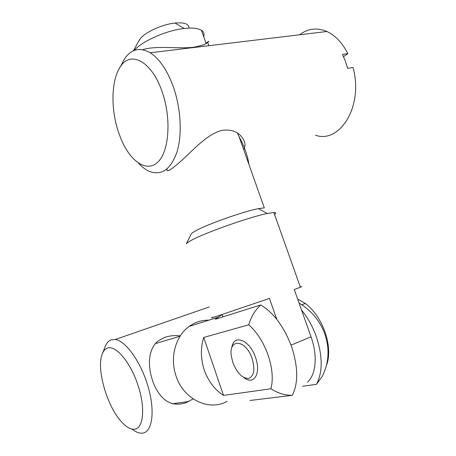 <?xml version="1.0" encoding="UTF-8"?>
<svg xmlns="http://www.w3.org/2000/svg" width="456" height="456" viewBox="0 0 456 456"><rect width="100%" height="100%" fill="white"/><g stroke="black" fill="none" stroke-linecap="round" stroke-linejoin="round"><path stroke-width="0.68" d="M299.062 303.029C310.741 310.057 319.114 319.81 324.193 332.287C329.927 347.837 329.203 362.64 322.033 376.702L316.413 384.362C322.814 372.25 322.768 356.307 316.282 336.522C312.645 326.433 307.726 317.593 301.53 309.989M297.688 299.142L305.48 303.565C313.882 310.103 320.363 319.491 324.928 331.723C329.124 344.063 329.808 354.859 326.98 364.116L326.724 364.162M260.701 304.967C273.708 312.753 283.997 326.638 291.566 346.634C298.167 366.903 298.412 383.137 292.296 395.329C284.937 395.409 277.812 393.226 270.932 388.774C273.355 379.261 272.392 367.981 268.037 354.939C263.329 341.989 256.888 331.945 248.714 324.803C251.182 316.669 255.178 310.057 260.701 304.967L215.266 319.268L222.032 314.589M252.162 358.655C245.75 339.025 228.12 338.107 231.403 356.507L232.908 362.674C237.052 373.025 242.239 378.286 248.463 378.457C254.032 376.325 255.263 369.725 252.162 358.655M231.853 347.808C233.29 333.524 249.7 339.549 255.554 357.55C261.499 373.675 253.582 385.907 243.658 377.42M208.876 320.175C201.729 320.032 195.151 322.118 189.154 326.433C175.617 336.004 169.581 357.498 175.993 375.852C183.363 399.37 209.099 411.637 227.128 401.337M270.932 388.774L223.514 395.426C214.599 389.561 208.187 381.102 204.271 370.05C200.64 358.895 200.458 348.025 203.718 337.446L248.714 324.803M305.48 303.565L301.695 304.665M316.413 384.362L302.653 386.243M249.939 400.493L292.296 395.329M223.514 395.426L203.718 337.446M274.58 214.554C276.404 213.169 276.159 212.485 273.856 212.507L267.199 213.499C250.025 216.891 205.878 232.446 192.022 239.964C188.613 241.748 186.721 243.048 186.333 243.852L191.132 234.139C191.497 233.386 193.11 232.235 195.972 230.685C207.657 224.141 243.96 211.327 258.501 208.637L264.309 207.885L239.018 136.475L237.382 133.049M291.025 345.129L311.038 336.819L294.28 289.531L300.384 287.212C302.425 286.385 302.385 286.277 300.27 286.887M212.735 317.176C210.039 318.288 211.835 317.843 218.122 315.837L269.433 298.406L276.786 319.354M138.413 41.678L140.516 38.384C146.051 31.732 162.758 24.253 175.001 23.045C184.389 22.253 189.058 23.94 189.006 28.107M203.684 36.708C204.584 33.995 203.826 31.852 201.404 30.267C198.012 28.204 192.29 27.605 184.247 28.471C166.56 30.301 142.044 41.177 134.053 50.542M248.879 164.32C247.756 155.935 244.467 146.655 239.018 136.475M222.824 316.886L222.026 314.572M311.038 336.819C317.832 355.56 316.014 374.946 307.355 382.196M107.519 348.065C105.097 348.908 103.284 351.023 102.076 354.415C96.438 368.858 106.624 405.099 120.783 421.036C125.685 426.696 130.182 429.438 134.269 429.261C143.492 428.885 145.629 407.995 137.929 385.024C130.365 362.024 115.727 344.958 107.519 348.065M102.577 353.155L104.903 347.312C106.305 343.374 108.414 340.888 111.224 339.851L115.197 339.509C125.702 340.678 141.143 362.218 148.223 387.115C155.416 412.019 152.116 432.824 142.044 433.177L141.491 433.2C138.538 433.177 135.346 431.803 131.921 429.085M180.308 335.878C174.711 335.24 169.495 335.747 164.65 337.411L158.38 340.774C147.909 348.874 147.014 366.795 153.815 384.037C161.299 401.291 172.22 407.447 186.572 402.505L193.093 398.897M162.182 91.93C151.939 61.281 130.53 50.166 120.395 66.701C110.99 80.205 110.654 109.696 118.697 132.821L121.199 139.393C130.519 161.658 146.781 172.835 157.867 162.068C169.062 151.643 171.627 118.868 162.182 91.93M120.988 65.59L124.665 58.653C131.436 48.963 139.958 47.002 150.224 52.771C159.606 58.87 167.352 70.344 173.468 87.193C181.06 108.978 182.257 135.255 176.894 152.275C170.578 169.535 161.418 175.908 149.425 171.376C145.624 169.729 141.941 166.964 138.379 163.083M206.004 43.252C209.047 40.949 209.629 40.664 207.736 42.397C205.987 44.255 201.09 45.896 193.048 47.316C177.732 49.003 155.838 45.349 142.671 49.721M343.533 56.675L347.871 53.62L342.462 54.406L345.363 61.144L347.626 68.343L353.018 67.488C363.814 105.957 339.88 143.971 315.489 135.232M347.871 53.62C342.336 42.824 335.348 35.454 326.889 31.504C316.983 27.354 307.885 28.449 299.598 34.793M243.698 149.676C246.001 145.15 245.071 140.573 240.893 135.956C236.767 131.237 230.565 129.356 222.294 130.313C208.039 133.528 194.205 148.947 182.936 159.344C170.949 170.179 165.699 173.314 167.187 168.743M217.518 317.433L189.154 326.433M155.348 343.636L180.097 336.203M258.501 208.637L267.199 213.499M300.384 287.212L273.856 212.507M175.001 23.045L184.247 28.471M201.404 30.267L206.078 43.462M139.542 39.615L133.403 50.816M188.75 401.497L172.22 403.765M115.197 339.509L209.236 306.973M120.395 66.701L124.665 58.653M150.224 52.771L326.889 31.504M208.911 45.708L207.736 42.397"/></g></svg>
